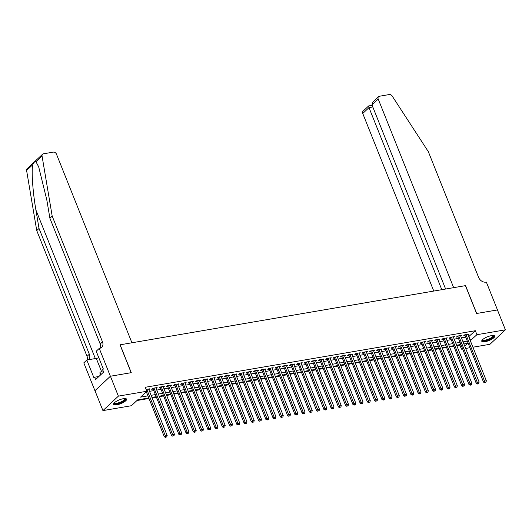 <?xml version="1.0" encoding="UTF-8"?>
<svg xmlns="http://www.w3.org/2000/svg" width="532" height="532" viewBox="0 0 532 532"><rect width="100%" height="100%" fill="white"/><g stroke="black" fill="none" stroke-linecap="round" stroke-linejoin="round"><path stroke-width="0.8" d="M123.344 398.701A6.982 2.022 -21.8 0 1 126.569 399.16A6.982 2.022 -21.8 0 1 123.677 402.259A6.982 2.022 -21.8 0 1 116.827 404.805A6.982 2.022 -21.8 0 1 113.602 404.347A6.982 2.022 -21.8 0 1 116.501 401.248A6.982 2.022 -21.8 0 1 123.344 398.701M491.502 335.625A6.982 2.022 -21.8 0 1 494.733 336.078A6.982 2.022 -21.8 0 1 491.834 339.183A6.982 2.022 -21.8 0 1 484.991 341.724A6.982 2.022 -21.8 0 1 481.759 341.271A6.982 2.022 -21.8 0 1 484.659 338.166A6.982 2.022 -21.8 0 1 491.502 335.625M110.383 376.244L131.171 372.679L120.026 344.822L131.923 342.781L56.465 154.134A2.687 2.068 46.9 0 0 53.34 152.119L43.438 153.815A2.687 2.068 46.9 0 0 42.553 154.24A2.687 2.068 46.9 0 0 42.048 155.996L52.189 216.105L102.49 341.87A6.271 4.821 -133.1 0 1 101.698 347.316A6.271 4.821 -133.1 0 1 99.644 348.314L99.245 348.38L110.383 376.244L94.975 390.701L110.423 376.237L131.278 372.666L120.132 344.803L465.44 285.637L476.586 313.501L497.44 309.923L505.4 329.827L489.952 344.29L472.921 347.21M469.769 347.748L465.666 348.453M462.514 348.992L461.477 349.172L462.281 348.42M456.822 345.714L459.887 345.188L461.477 349.172M136.963 400.523L148.987 398.461M152.139 397.923L156.235 397.218M159.394 396.679L163.49 395.974M166.649 395.436L170.745 394.731M173.904 394.192L178.001 393.487M181.159 392.949L185.256 392.244M188.414 391.705L192.511 391M195.663 390.461L199.766 389.763M202.918 389.218L207.021 388.52M210.173 387.974L214.27 387.276M217.428 386.731L221.525 386.033M224.684 385.487L228.78 384.789M231.939 384.25L236.035 383.545M239.194 383.007L243.29 382.302M246.449 381.763L250.545 381.058M253.704 380.52L257.801 379.815M260.953 379.276L265.056 378.571M268.208 378.033L272.311 377.328M275.463 376.789L279.559 376.091M282.718 375.545L286.815 374.847M289.973 374.302L294.07 373.604M297.228 373.058L301.325 372.36M304.484 371.815L308.58 371.117M311.739 370.578L315.835 369.873M318.987 369.334L323.09 368.629M326.242 368.091L330.345 367.386M333.498 366.847L337.594 366.142M340.753 365.604L344.849 364.899M348.008 364.36L352.104 363.655M355.263 363.117L359.359 362.418M362.518 361.873L366.614 361.175M369.773 360.63L373.87 359.931M377.022 359.386L381.125 358.688M384.277 358.149L388.38 357.444M391.532 356.906L395.628 356.201M398.787 355.662L402.884 354.957M406.042 354.418L410.139 353.714M413.298 353.175L417.394 352.47M420.553 351.931L424.649 351.226M427.808 350.688L431.904 349.983M435.063 349.444L439.159 348.746M442.311 348.201L446.414 347.502M449.567 346.957L453.67 346.259M148.78 397.956L137.668 399.858L131.404 405.723L102.935 410.604L118.383 396.134L146.852 391.259L140.588 397.125L147.943 395.861M94.975 390.701L102.935 410.604M148.867 389.73L149.851 388.806L146.127 389.444M156.122 388.486L157.106 387.562L152.75 388.313L151.713 389.284L152.977 389.072M163.371 387.243L164.361 386.318L160.006 387.07L158.962 388.047L160.232 387.828M170.626 386.006L171.617 385.082L167.261 385.826L166.217 386.804L167.487 386.584M177.881 384.762L178.872 383.838L174.516 384.583L173.472 385.56L174.742 385.341M185.136 383.519L186.127 382.594L181.771 383.339L180.727 384.317L181.997 384.097M192.391 382.275L193.375 381.351L189.026 382.096L187.982 383.073L189.252 382.854M199.646 381.032L200.631 380.107L196.281 380.852L195.237 381.83L196.508 381.61M206.901 379.788L207.886 378.864L203.537 379.609L202.493 380.586L203.763 380.367M214.157 378.545L215.141 377.62L210.792 378.365L209.748 379.343L211.011 379.13M221.412 377.301L222.396 376.377L218.04 377.122L216.996 378.099L218.266 377.886M228.66 376.058L229.651 375.133L225.295 375.878L224.251 376.856L225.521 376.643M235.915 374.814L236.906 373.89L232.55 374.641L231.506 375.619L232.777 375.399M243.171 373.57L244.161 372.646L239.806 373.398L238.762 374.375L240.032 374.156M250.426 372.334L251.41 371.409L247.061 372.154L246.017 373.132L247.287 372.912M257.681 371.09L258.665 370.166L254.316 370.91L253.272 371.888L254.542 371.668M264.936 369.846L265.92 368.922L261.571 369.667L260.527 370.644L261.797 370.425M272.191 368.603L273.175 367.678L268.826 368.423L267.782 369.401L269.046 369.181M279.446 367.359L280.43 366.435L276.075 367.18L275.031 368.157L276.301 367.938M286.695 366.116L287.686 365.191L283.33 365.936L282.286 366.914L283.556 366.694M293.95 364.872L294.941 363.948L290.585 364.693L289.541 365.67L290.811 365.457M301.205 363.629L302.196 362.704L297.84 363.449L296.796 364.427L298.066 364.214M308.46 362.385L309.444 361.461L305.095 362.206L304.051 363.183L305.321 362.97M315.715 361.142L316.7 360.217L312.351 360.969L311.306 361.946L312.577 361.727M322.971 359.898L323.955 358.974L319.606 359.725L318.562 360.703L319.832 360.483M330.226 358.661L331.21 357.737L326.861 358.482L325.817 359.459L327.087 359.24M337.481 357.418L338.465 356.493L334.109 357.238L333.072 358.216L334.335 357.996M344.729 356.174L345.72 355.25L341.364 355.994L340.32 356.972L341.591 356.753M351.984 354.93L352.975 354.006L348.62 354.751L347.576 355.728L348.846 355.509M359.24 353.687L360.231 352.763L355.875 353.507L354.831 354.485L356.101 354.265M366.495 352.443L367.486 351.519L363.13 352.264L362.086 353.241L363.356 353.022M373.75 351.2L374.734 350.275L370.385 351.02L369.341 351.998L370.611 351.785M381.005 349.956L381.989 349.032L377.64 349.777L376.596 350.754L377.866 350.541M388.26 348.713L389.244 347.788L384.895 348.533L383.851 349.511L385.121 349.298M395.515 347.469L396.5 346.545L392.151 347.296L391.106 348.274L392.37 348.054M402.771 346.226L403.755 345.308L399.399 346.053L398.355 347.03L399.625 346.811M410.019 344.989L411.01 344.064L406.654 344.809L405.61 345.787L406.88 345.567M417.274 343.745L418.265 342.821L413.909 343.566L412.865 344.543L414.135 344.324M424.529 342.502L425.52 341.577L421.164 342.322L420.12 343.3L421.391 343.08M431.784 341.258L432.769 340.334L428.42 341.079L427.376 342.056L428.646 341.837M439.04 340.014L440.024 339.09L435.675 339.835L434.631 340.812L435.901 340.593M446.295 338.771L447.279 337.847L442.93 338.591L441.886 339.569L443.156 339.35M453.55 337.527L454.534 336.603L450.185 337.348L449.141 338.325L450.404 338.113M460.805 336.284L461.789 335.36L457.434 336.104L456.389 337.082L457.66 336.869M459.887 345.188L460.592 344.53M468.699 336.65L475.335 330.724L145.263 387.276L146.852 391.259M149.512 391.339L153.608 390.641M156.76 390.102L160.864 389.397M164.016 388.859L168.119 388.154M171.271 387.615L175.367 386.91M178.526 386.372L182.622 385.667M185.781 385.128L189.877 384.423M193.036 383.885L197.133 383.18M200.291 382.641L204.388 381.936M207.547 381.397L211.643 380.699M214.795 380.154L218.898 379.456M222.05 378.91L226.153 378.212M229.305 377.667L233.402 376.969M236.56 376.43L240.657 375.725M243.816 375.186L247.912 374.481M251.071 373.943L255.167 373.238M258.326 372.699L262.422 371.994M265.581 371.456L269.677 370.751M272.836 370.212L276.933 369.507M280.085 368.969L284.188 368.264M287.34 367.725L291.443 367.027M294.595 366.482L298.691 365.783M301.85 365.238L305.947 364.54M309.105 363.994L313.202 363.296M316.36 362.757L320.457 362.053M323.616 361.514L327.712 360.809M330.871 360.27L334.967 359.566M338.119 359.027L342.222 358.322M345.374 357.783L349.477 357.078M352.63 356.54L356.726 355.835M359.885 355.296L363.981 354.598M367.14 354.053L371.236 353.354M374.395 352.809L378.491 352.111M381.65 351.566L385.747 350.867M388.905 350.322L393.002 349.624M396.154 349.085L400.257 348.38M403.409 347.842L407.512 347.137M410.664 346.598L414.767 345.893M417.919 345.354L422.016 344.65M425.174 344.111L429.271 343.406M432.43 342.867L436.526 342.162M439.685 341.624L443.781 340.926M446.94 340.38L451.036 339.682M454.195 339.137L458.291 338.438M461.444 337.893L465.547 337.195M468.054 335.04L469.044 334.116L464.689 334.861L463.645 335.838L464.915 335.625M110.423 376.237L118.383 396.134M475.335 330.724L476.925 334.701L505.4 329.827M470.295 340.633L476.925 334.701M151.101 395.323L155.198 394.618M158.356 394.079L162.453 393.374M165.612 392.835L169.708 392.137M172.867 391.592L176.963 390.894M180.115 390.348L184.218 389.65M187.37 389.105L191.473 388.407M194.626 387.861L198.722 387.163M201.881 386.624L205.977 385.919M209.136 385.381L213.232 384.676M216.391 384.137L220.487 383.432M223.646 382.894L227.743 382.189M230.901 381.65L234.998 380.945M238.156 380.407L242.253 379.702M245.405 379.163L249.508 378.465M252.66 377.919L256.763 377.221M259.915 376.676L264.012 375.978M267.17 375.432L271.267 374.734M274.426 374.189L278.522 373.491M281.681 372.952L285.777 372.247M288.936 371.708L293.032 371.004M296.191 370.465L300.287 369.76M303.44 369.221L307.543 368.516M310.695 367.978L314.798 367.273M317.95 366.734L322.046 366.029M325.205 365.491L329.301 364.792M332.46 364.247L336.557 363.549M339.715 363.004L343.812 362.305M346.97 361.76L351.067 361.062M354.226 360.516L358.322 359.818M361.474 359.28L365.577 358.575M368.729 358.036L372.832 357.331M375.984 356.792L380.081 356.088M383.239 355.549L387.336 354.844M390.495 354.305L394.591 353.6M397.75 353.062L401.846 352.357M405.005 351.818L409.101 351.12M412.26 350.575L416.357 349.876M419.515 349.331L423.612 348.633M426.764 348.088L430.867 347.389M434.019 346.851L438.122 346.146M441.274 345.607L445.37 344.902M448.529 344.364L452.626 343.659M455.784 343.12L459.881 342.415M463.039 341.877L467.136 341.172M464.735 346.119L467.741 343.306L463.877 343.971M460.719 344.51L456.622 345.215M453.464 345.753L449.367 346.452M446.208 346.997L442.112 347.695M438.953 348.241L434.857 348.939M431.705 349.484L427.602 350.182M424.45 350.721L420.347 351.426M417.194 351.965L413.098 352.669M409.939 353.208L405.843 353.913M402.684 354.452L398.588 355.157M395.429 355.695L391.333 356.4M388.174 356.939L384.077 357.644M380.919 358.182L376.822 358.881M373.663 359.426L369.567 360.124M366.415 360.669L362.312 361.368M359.16 361.913L355.057 362.611M351.905 363.157L347.808 363.855M344.65 364.393L340.553 365.098M337.394 365.637L333.298 366.342M330.139 366.881L326.043 367.585M322.884 368.124L318.788 368.829M315.629 369.368L311.533 370.073M308.38 370.611L304.277 371.316M301.125 371.855L297.022 372.553M293.87 373.098L289.774 373.797M286.615 374.342L282.519 375.04M279.36 375.585L275.263 376.284M272.105 376.829L268.008 377.527M264.85 378.066L260.753 378.771M257.594 379.309L253.498 380.014M250.346 380.553L246.243 381.258M243.091 381.796L238.988 382.501M235.836 383.04L231.739 383.745M228.58 384.284L224.484 384.988M221.325 385.527L217.229 386.225M214.07 386.771L209.974 387.469M206.815 388.014L202.719 388.712M199.56 389.258L195.463 389.956M192.305 390.501L188.208 391.2M185.056 391.738L180.953 392.443M177.801 392.982L173.698 393.687M170.546 394.225L166.45 394.93M163.291 395.469L159.194 396.174M156.036 396.712L151.939 397.417M469.071 336.59L470.667 340.566M464.815 334.841L483.508 382.109L484.552 381.131L465.959 334.648M485.197 382.368L485.922 382.242L485.197 382.368L484.552 381.131L486.368 380.819L467.774 334.335M483.508 382.109L484.778 382.761M485.922 382.242L486.368 380.819M493.304 335.479A6.045 1.749 -21.8 0 1 487.997 339.901A6.045 1.749 -21.8 0 1 482.378 339.848M482.61 339.622A5.599 1.616 158.2 0 0 482.637 339.722A5.599 1.616 158.2 0 0 487.837 339.369A5.599 1.616 158.2 0 0 493.031 335.559A5.599 1.616 158.2 0 0 492.984 335.473M481.733 340.866A6.943 2.008 158.2 0 0 487.997 340.181A6.943 2.008 158.2 0 0 494.474 335.772M125.146 398.561A6.045 1.749 -21.8 0 1 119.84 402.983A6.045 1.749 -21.8 0 1 114.22 402.93M114.447 402.704A5.599 1.616 158.2 0 0 114.473 402.797A5.599 1.616 158.2 0 0 119.68 402.445A5.599 1.616 158.2 0 0 124.867 398.641A5.599 1.616 158.2 0 0 124.827 398.554M113.575 403.948A6.943 2.008 158.2 0 0 119.84 403.263A6.943 2.008 158.2 0 0 126.317 398.854M100.016 375.452L99.963 372.373L103.068 370.651M100.874 374.648L99.963 372.373M497.447 309.943L476.692 313.481L465.553 285.624L453.656 287.659L378.199 99.012L371.954 104.857L445.623 289.036M371.954 104.857L372.985 101.878L378.538 96.678A2.687 2.068 46.9 0 1 379.422 96.252L389.324 94.55A2.687 2.068 46.9 0 1 392.164 96.006L428.327 151.66L478.627 277.425A6.271 4.821 46.9 0 0 485.935 282.126L486.334 282.06L497.48 309.917M441.813 289.687L368.995 107.63L362.751 113.476A2.687 2.068 -133.1 0 1 363.09 111.141L368.649 105.941L372.147 105.323M433.779 291.064L362.751 113.476M378.538 96.678A2.687 2.068 46.9 0 0 378.199 99.012M368.962 106.048C368.463 105.715 368.477 106.24 368.995 107.63L372.806 106.979M52.189 216.105L49.902 218.246L46.789 199.813L38.67 166.795L35.937 161.715C34.893 161.316 33.815 162.327 32.711 164.74C31.322 171.118 32.831 192.491 35.917 210L39.022 228.434L89.329 354.199A6.271 4.821 -133.1 0 1 88.538 359.645A6.271 4.821 -133.1 0 1 88.432 359.738M39.022 228.434L36.741 230.575L87.042 356.34A6.271 4.821 -133.1 0 1 87.348 359.925M100.322 348.141A6.271 4.821 -133.1 0 0 100.202 344.011L49.902 218.246M32.711 164.74L26.6 170.459L36.741 230.575M99.245 348.38L96.212 351.22L103.348 369.048L102.676 369.673L103.634 372.061L95.574 379.609L94.623 377.221L93.951 377.846L86.822 360.018L83.797 362.851L94.935 390.707M98.846 357.803A10.075 2.913 -21.8 0 1 96.285 358.395L86.822 360.018M26.6 170.459A2.687 2.068 -133.1 0 1 27.105 168.71L42.553 154.24M98.912 376.483L94.623 377.221M457.56 336.084L476.253 383.353L477.297 382.375L458.704 335.892M477.942 383.612L478.667 383.486L477.942 383.612L477.297 382.375L479.113 382.062L460.519 335.579M476.253 383.353L477.523 383.998M478.667 383.486L479.113 382.062M450.305 337.328L468.998 384.596L470.042 383.619L451.449 337.135M470.687 384.855L471.412 384.729L470.687 384.855L470.042 383.619L471.857 383.306L453.264 336.822M468.998 384.596L470.275 385.241M471.412 384.729L471.857 383.306M443.056 338.571L461.749 385.84L462.793 384.862L444.2 338.372M463.432 386.099L464.163 385.973L463.432 386.099L462.793 384.862L464.602 384.55L446.009 338.066M461.749 385.84L463.02 386.485M464.163 385.973L464.602 384.55M435.801 339.815L454.494 387.083L455.538 386.106L436.945 339.615M456.183 387.336L456.908 387.216L456.183 387.336L455.538 386.106L457.347 385.793L438.754 339.31M454.494 387.083L455.764 387.728M456.908 387.216L457.347 385.793M428.546 341.059L447.239 388.327L448.283 387.349L429.69 340.859M448.928 388.579L449.653 388.46L448.928 388.579L448.283 387.349L450.092 387.037L431.505 340.553M447.239 388.327L448.509 388.972M449.653 388.46L450.092 387.037M421.291 342.302L439.984 389.57L441.028 388.593L422.435 342.103M441.673 389.823L442.398 389.703L441.673 389.823L441.028 388.593L442.843 388.28L424.25 341.79M439.984 389.57L441.254 390.215M442.398 389.703L442.843 388.28M414.036 343.546L432.729 390.807L433.773 389.83L415.179 343.346M434.418 391.067L435.143 390.94L434.418 391.067L433.773 389.83L435.588 389.524L416.995 343.034M432.729 390.807L433.999 391.459M435.143 390.94L435.588 389.524M406.781 344.789L425.474 392.051L426.518 391.073L407.924 344.59M427.163 392.31L427.888 392.184L427.163 392.31L426.518 391.073L428.333 390.767L409.74 344.277M425.474 392.051L426.744 392.702M427.888 392.184L428.333 390.767M399.525 346.026L418.219 393.294L419.263 392.317L400.669 345.833M419.908 393.554L420.632 393.427L419.908 393.554L419.263 392.317L421.078 392.011L402.485 345.521M418.219 393.294L419.489 393.946M420.632 393.427L421.078 392.011M392.27 347.27L410.963 394.538L412.007 393.56L393.414 347.077M412.652 394.797L413.377 394.671L412.652 394.797L412.007 393.56L413.823 393.248L395.229 346.764M410.963 394.538L412.24 395.19M413.377 394.671L413.823 393.248M385.022 348.513L403.715 395.781L404.752 394.804L386.166 348.32M405.397 396.041L406.129 395.914L405.397 396.041L404.752 394.804L406.568 394.491L387.974 348.008M403.715 395.781L404.985 396.433M406.129 395.914L406.568 394.491M377.767 349.757L396.46 397.025L397.504 396.047L378.91 349.564M398.149 397.284L398.874 397.158L398.149 397.284L397.504 396.047L399.313 395.735L380.719 349.251M396.46 397.025L397.73 397.67M398.874 397.158L399.313 395.735M370.511 351L389.205 398.269L390.249 397.291L371.655 350.807M390.894 398.528L391.618 398.402L390.894 398.528L390.249 397.291L392.057 396.978L373.464 350.495M389.205 398.269L390.475 398.914M391.618 398.402L392.057 396.978M363.256 352.244L381.949 399.512L382.993 398.534L364.4 352.044M383.639 399.765L384.363 399.645L383.639 399.765L382.993 398.534L384.809 398.222L366.216 351.738M381.949 399.512L383.22 400.157M384.363 399.645L384.809 398.222M356.001 353.487L374.694 400.756L375.738 399.778L357.145 353.288M376.383 401.008L377.108 400.889L376.383 401.008L375.738 399.778L377.554 399.466L358.96 352.982M374.694 400.756L375.964 401.401M377.108 400.889L377.554 399.466M348.746 354.731L367.439 401.999L368.483 401.022L349.89 354.531M369.128 402.252L369.853 402.132L369.128 402.252L368.483 401.022L370.299 400.709L351.705 354.226M367.439 401.999L368.709 402.644M369.853 402.132L370.299 400.709M341.491 355.974L360.184 403.243L361.228 402.265L342.635 355.775M361.873 403.495L362.598 403.376L361.873 403.495L361.228 402.265L363.043 401.953L344.45 355.462M360.184 403.243L361.454 403.888M362.598 403.376L363.043 401.953M334.236 357.218L352.929 404.48L353.973 403.502L335.379 357.019M354.618 404.739L355.343 404.613L354.618 404.739L353.973 403.502L355.788 403.196L337.195 356.706M352.929 404.48L354.199 405.131M355.343 404.613L355.788 403.196M326.981 358.455L345.674 405.723L346.718 404.746L328.124 358.262M347.363 405.983L348.088 405.856L347.363 405.983L346.718 404.746L348.533 404.44L329.94 357.95M345.674 405.723L346.95 406.375M348.088 405.856L348.533 404.44M319.732 359.699L338.425 406.967L339.469 405.989L320.876 359.506M340.114 407.226L340.839 407.1L340.114 407.226L339.469 405.989L341.278 405.683L322.685 359.193M338.425 406.967L339.695 407.618M340.839 407.1L341.278 405.683M312.477 360.942L331.17 408.21L332.214 407.233L313.621 360.749M332.859 408.47L333.584 408.343L332.859 408.47L332.214 407.233L334.023 406.92L315.429 360.437M331.17 408.21L332.44 408.862M333.584 408.343L334.023 406.92M305.222 362.186L323.915 409.454L324.959 408.476L306.365 361.993M325.604 409.713L326.329 409.587L325.604 409.713L324.959 408.476L326.774 408.164L308.181 361.68M323.915 409.454L325.185 410.106M326.329 409.587L326.774 408.164M297.967 363.429L316.66 410.697L317.704 409.72L299.11 363.236M318.349 410.957L319.074 410.83L318.349 410.957L317.704 409.72L319.519 409.407L300.926 362.924M316.66 410.697L317.93 411.342M319.074 410.83L319.519 409.407M290.711 364.673L309.405 411.941L310.449 410.963L291.855 364.48M311.094 412.2L311.819 412.074L311.094 412.2L310.449 410.963L312.264 410.651L293.671 364.167M309.405 411.941L310.675 412.586M311.819 412.074L312.264 410.651M283.456 365.916L302.149 413.184L303.193 412.207L284.6 365.717M303.839 413.437L304.563 413.317L303.839 413.437L303.193 412.207L305.009 411.894L286.416 365.411M302.149 413.184L303.42 413.829M304.563 413.317L305.009 411.894M276.201 367.16L294.894 414.428L295.938 413.45L277.345 366.96M296.583 414.681L297.308 414.561L296.583 414.681L295.938 413.45L297.754 413.138L279.16 366.654M294.894 414.428L296.164 415.073M297.308 414.561L297.754 413.138M268.946 368.403L287.639 415.672L288.683 414.694L270.09 368.204M289.328 415.924L290.053 415.805L289.328 415.924L288.683 414.694L290.499 414.381L271.905 367.898M287.639 415.672L288.916 416.317M290.053 415.805L290.499 414.381M261.697 369.647L280.391 416.915L281.435 415.938L262.841 369.447M282.073 417.168L282.805 417.048L282.073 417.168L281.435 415.938L283.243 415.625L264.65 369.135M280.391 416.915L281.661 417.56M282.805 417.048L283.243 415.625M254.442 370.89L273.135 418.152L274.18 417.174L255.586 370.691M274.825 418.411L275.549 418.285L274.825 418.411L274.18 417.174L275.988 416.869L257.395 370.378M273.135 418.152L274.406 418.804M275.549 418.285L275.988 416.869M247.187 372.127L265.88 419.396L266.924 418.418L248.331 371.935M267.569 419.655L268.294 419.529L267.569 419.655L266.924 418.418L268.733 418.112L250.146 371.622M265.88 419.396L267.15 420.047M268.294 419.529L268.733 418.112M239.932 373.371L258.625 420.639L259.669 419.662L241.076 373.178M260.314 420.898L261.039 420.772L260.314 420.898L259.669 419.662L261.485 419.356L242.891 372.866M258.625 420.639L259.895 421.291M261.039 420.772L261.485 419.356M232.677 374.614L251.37 421.883L252.414 420.905L233.821 374.422M253.059 422.142L253.784 422.016L253.059 422.142L252.414 420.905L254.23 420.593L235.636 374.109M251.37 421.883L252.64 422.534M253.784 422.016L254.23 420.593M225.422 375.858L244.115 423.126L245.159 422.149L226.566 375.665M245.804 423.386L246.529 423.259L245.804 423.386L245.159 422.149L246.974 421.836L228.381 375.353M244.115 423.126L245.385 423.778M246.529 423.259L246.974 421.836M218.167 377.102L236.86 424.37L237.904 423.392L219.31 376.909M238.549 424.629L239.274 424.503L238.549 424.629L237.904 423.392L239.719 423.08L221.126 376.596M236.86 424.37L238.13 425.015M239.274 424.503L239.719 423.08M210.911 378.345L229.605 425.613L230.649 424.636L212.055 378.152M231.294 425.873L232.018 425.746L231.294 425.873L230.649 424.636L232.464 424.323L213.871 377.84M229.605 425.613L230.881 426.258M232.018 425.746L232.464 424.323M203.663 379.589L222.349 426.857L223.393 425.879L204.807 379.389M224.038 427.11L224.77 426.99L224.038 427.11L223.393 425.879L225.209 425.567L206.615 379.083M222.349 426.857L223.626 427.502M224.77 426.99L225.209 425.567M196.408 380.832L215.101 428.1L216.145 427.123L197.552 380.633M216.79 428.353L217.515 428.233L216.79 428.353L216.145 427.123L217.954 426.81L199.36 380.327M215.101 428.1L216.371 428.745M217.515 428.233L217.954 426.81M189.153 382.076L207.846 429.344L208.89 428.366L190.296 381.876M209.535 429.597L210.26 429.477L209.535 429.597L208.89 428.366L210.699 428.054L192.105 381.57M207.846 429.344L209.116 429.989M210.26 429.477L210.699 428.054M181.897 383.319L200.591 430.581L201.635 429.603L183.041 383.12M202.28 430.84L203.005 430.714L202.28 430.84L201.635 429.603L203.45 429.297L184.857 382.807M200.591 430.581L201.861 431.233M203.005 430.714L203.45 429.297M174.642 384.563L193.335 431.824L194.38 430.847L175.786 384.363M195.025 432.084L195.749 431.957L195.025 432.084L194.38 430.847L196.195 430.541L177.602 384.051M193.335 431.824L194.606 432.476M195.749 431.957L196.195 430.541M167.387 385.8L186.08 433.068L187.124 432.09L168.531 385.607M187.769 433.327L188.494 433.201L187.769 433.327L187.124 432.09L188.94 431.784L170.346 385.294M186.08 433.068L187.35 433.72M188.494 433.201L188.94 431.784M160.132 387.043L178.825 434.312L179.869 433.334L161.276 386.85M180.514 434.571L181.239 434.445L180.514 434.571L179.869 433.334L181.685 433.021L163.091 386.538M178.825 434.312L180.095 434.963M181.239 434.445L181.685 433.021M152.877 388.287L171.57 435.555L172.614 434.578L154.021 388.094M173.259 435.814L173.984 435.688L173.259 435.814L172.614 434.578L174.43 434.265L155.836 387.781M171.57 435.555L172.84 436.207M173.984 435.688L174.43 434.265M146.307 391.771L164.315 436.799L165.359 435.821L146.766 389.338M166.004 437.058L166.729 436.932L166.004 437.058L165.359 435.821L167.174 435.509L148.581 389.025M164.315 436.799L165.592 437.45M166.729 436.932L167.174 435.509M35.917 210L95.334 358.555M89.329 354.199L87.042 356.34M100.202 344.011L102.49 341.87M42.048 155.996L35.937 161.715M101.532 371.502L96.285 358.395"/></g></svg>
